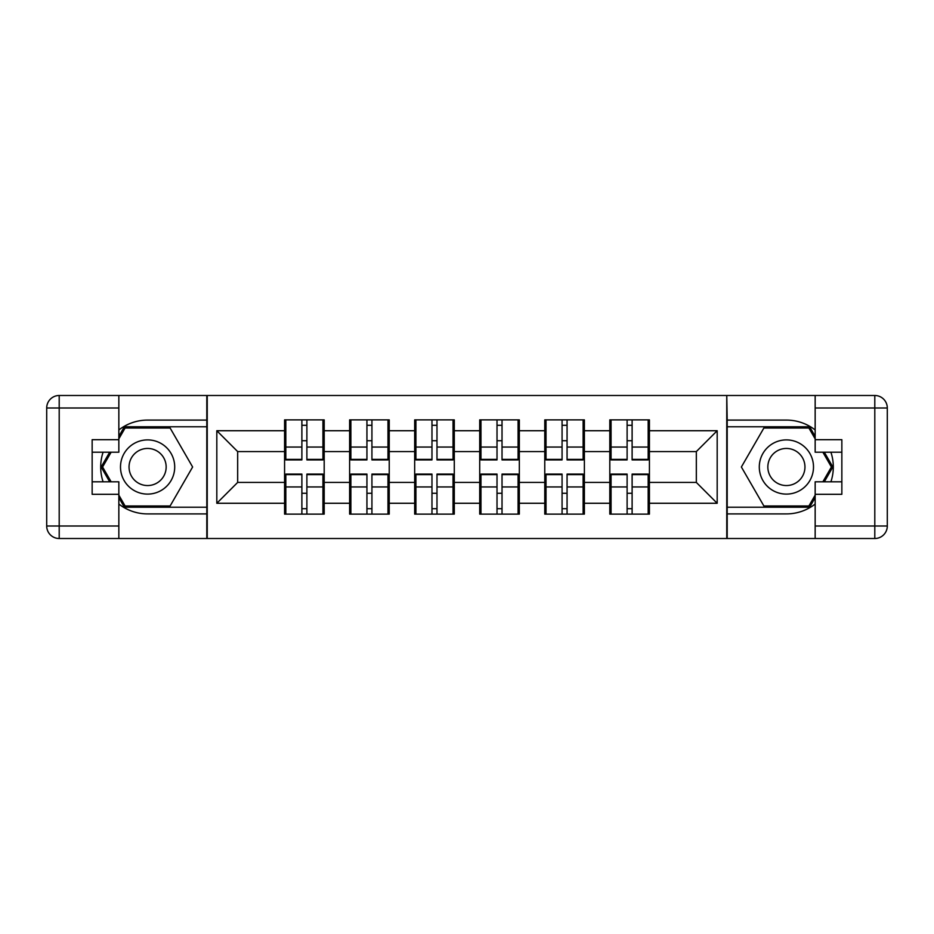 <?xml version="1.0" encoding="UTF-8"?>
<svg xmlns="http://www.w3.org/2000/svg" width="934" height="934" viewBox="0 0 934 934"><rect width="100%" height="100%" fill="white"/><g stroke="black" fill="none" stroke-linecap="round" stroke-linejoin="round"><path stroke-width="1.4" d="M118.84 504.045A46.91 46.91 0 0 0 147.607 513.91L206.811 513.91L206.811 538.509L727.189 538.509L727.189 513.91L786.393 513.91A46.91 46.91 0 0 0 815.16 504.045M649.422 493.479L648.173 493.479M611.058 493.479L609.809 493.479M609.809 440.521L611.058 440.521M648.173 440.521L649.422 440.521M649.422 435.104L648.173 435.104M611.058 435.104L609.809 435.104M609.809 498.896L611.058 498.896M648.173 498.896L649.422 498.896M584.38 493.479L583.12 493.479M546.016 493.479L544.767 493.479M544.767 440.521L546.016 440.521M583.12 440.521L584.38 440.521M584.38 435.104L583.12 435.104M546.016 435.104L544.767 435.104M544.767 498.896L546.016 498.896M583.12 498.896L584.38 498.896M519.327 493.479L518.078 493.479M480.963 493.479L479.714 493.479M479.714 440.521L480.963 440.521M518.078 440.521L519.327 440.521M519.327 435.104L518.078 435.104M480.963 435.104L479.714 435.104M479.714 498.896L480.963 498.896M518.078 498.896L519.327 498.896M454.286 493.479L453.037 493.479M415.922 493.479L414.673 493.479M414.673 440.521L415.922 440.521M453.037 440.521L454.286 440.521M454.286 435.104L453.037 435.104M415.922 435.104L414.673 435.104M414.673 498.896L415.922 498.896M453.037 498.896L454.286 498.896M389.233 493.479L387.984 493.479M350.88 493.479L349.62 493.479M349.62 440.521L350.88 440.521M387.984 440.521L389.233 440.521M389.233 435.104L387.984 435.104M350.88 435.104L349.62 435.104M349.62 498.896L350.88 498.896M387.984 498.896L389.233 498.896M815.16 429.955A46.91 46.91 0 0 0 786.393 420.09L727.189 420.09L726.769 395.491L726.769 538.509M726.769 395.491L206.811 395.491L206.811 420.09L147.607 420.09A46.91 46.91 0 0 0 118.84 429.955M207.231 538.509L207.231 395.491M696.332 482.423L696.332 451.577L649.422 451.577L649.422 482.423L696.332 482.423L717.184 503.274L717.184 430.726L649.422 430.726L649.422 419.88L609.809 419.88L609.809 451.577L584.38 451.577L584.38 482.423L609.809 482.423L609.809 451.577M717.184 503.274L649.422 503.274L649.422 514.12L609.809 514.12L609.809 503.274L584.38 503.274L584.38 514.12L544.767 514.12L544.767 503.274L519.327 503.274L519.327 514.12L479.714 514.12L479.714 503.274L454.286 503.274L454.286 514.12L414.673 514.12L414.673 503.274L389.233 503.274L389.233 514.12L349.62 514.12L349.62 503.274L324.191 503.274L324.191 514.12L284.578 514.12L284.578 503.274L216.816 503.274L216.816 430.726L284.578 430.726L284.578 451.577L237.668 451.577L237.668 482.423L284.578 482.423L284.578 451.577M609.809 430.726L584.38 430.726L584.38 419.88L544.767 419.88L544.767 430.726L519.327 430.726L519.327 419.88L479.714 419.88L479.714 430.726L454.286 430.726L454.286 419.88L414.673 419.88L414.673 430.726L389.233 430.726L389.233 419.88L349.62 419.88L349.62 430.726L324.191 430.726L324.191 419.88L284.578 419.88L284.578 430.726M609.809 482.423L609.809 503.274M584.38 482.423L584.38 503.274M584.38 430.726L584.38 451.577M519.327 482.423L544.767 482.423L544.767 451.577L519.327 451.577L519.327 503.274M544.767 482.423L544.767 503.274M544.767 430.726L544.767 451.577M519.327 430.726L519.327 451.577M454.286 482.423L479.714 482.423L479.714 451.577L454.286 451.577L454.286 503.274M479.714 482.423L479.714 503.274M479.714 430.726L479.714 451.577M454.286 430.726L454.286 451.577M389.233 482.423L414.673 482.423L414.673 451.577L389.233 451.577L389.233 503.274M414.673 482.423L414.673 503.274M414.673 430.726L414.673 451.577M389.233 430.726L389.233 451.577M324.191 482.423L349.62 482.423L349.62 451.577L324.191 451.577L324.191 503.274M349.62 482.423L349.62 503.274M349.62 430.726L349.62 451.577M324.191 430.726L324.191 451.577M324.191 493.479L322.942 493.479M285.827 493.479L284.578 493.479M284.578 440.521L285.827 440.521M322.942 440.521L324.191 440.521M324.191 435.104L322.942 435.104M285.827 435.104L284.578 435.104M284.578 498.896L285.827 498.896M322.942 498.896L324.191 498.896M284.578 482.423L284.578 503.274M237.668 482.423L216.816 503.274M216.816 430.726L237.668 451.577M649.422 482.423L649.422 503.274M649.422 430.726L649.422 451.577M717.184 430.726L696.332 451.577M322.942 419.88L322.942 459.913L306.889 459.913L306.889 419.88M301.88 419.88L301.88 459.913L285.827 459.913L285.827 419.88M301.88 425.309L306.889 425.309M306.889 440.731L301.88 440.731M285.827 514.12L285.827 474.087L301.88 474.087L301.88 514.12M306.889 514.12L306.889 474.087L322.942 474.087L322.942 514.12M306.889 508.691L301.88 508.691M301.88 493.269L306.889 493.269M134.052 443.533A27.098 27.098 0 0 0 124.129 480.555A27.098 27.098 0 0 0 161.162 490.467A27.098 27.098 0 0 0 171.074 453.445A27.098 27.098 0 0 0 134.052 443.533M138.325 450.935A18.552 18.552 0 0 0 131.531 476.282A18.552 18.552 0 0 0 156.877 483.065A18.552 18.552 0 0 0 163.672 457.718A18.552 18.552 0 0 0 138.325 450.935M118.84 438.863L125.098 428.017L170.116 428.017L192.626 467L170.116 505.983L125.098 505.983L118.84 495.137M111.134 481.804L102.588 467L111.134 452.196M799.948 443.533A27.098 27.098 0 0 0 762.926 453.445A27.098 27.098 0 0 0 772.838 490.467A27.098 27.098 0 0 0 809.871 480.555A27.098 27.098 0 0 0 799.948 443.533M795.675 450.935A18.552 18.552 0 0 0 770.328 457.718A18.552 18.552 0 0 0 777.123 483.065A18.552 18.552 0 0 0 802.469 476.282A18.552 18.552 0 0 0 795.675 450.935M815.16 495.137L808.902 505.983L763.884 505.983L741.374 467L763.884 428.017L808.902 428.017L815.16 438.863M822.866 452.196L831.412 467L822.866 481.804M103.09 452.196A46.91 46.91 0 0 0 103.09 481.804M206.811 395.491L118.84 395.491L118.84 452.196L92.151 452.196M206.811 538.509L59.204 538.509A12.504 12.504 0 0 1 46.7 526.005L46.7 407.995A12.504 12.504 0 0 1 59.204 395.491L118.84 395.491M206.811 513.91L206.811 420.09M92.151 481.804L118.84 481.804L118.84 538.509M118.84 439.692L92.151 439.692L92.151 494.308L118.84 494.308M206.811 426.768L124.374 426.768L118.84 436.353M118.84 497.647L124.374 507.232L206.811 507.232M109.687 452.196L101.141 467L109.687 481.804M830.91 481.804A46.91 46.91 0 0 0 830.91 452.196M727.189 538.509L815.16 538.509L815.16 481.804L841.849 481.804M727.189 395.491L874.796 395.491A12.504 12.504 0 0 1 887.3 407.995L887.3 526.005A12.504 12.504 0 0 1 874.796 538.509L815.16 538.509M727.189 420.09L727.189 513.91M841.849 452.196L815.16 452.196L815.16 395.491M815.16 494.308L841.849 494.308L841.849 439.692L815.16 439.692M727.189 507.232L809.626 507.232L815.16 497.647M815.16 436.353L809.626 426.768L727.189 426.768M824.313 481.804L832.859 467L824.313 452.196M387.984 419.88L387.984 459.913L371.93 459.913L371.93 419.88M366.934 419.88L366.934 459.913L350.88 459.913L350.88 419.88M366.934 425.309L371.93 425.309M371.93 440.731L366.934 440.731M453.037 419.88L453.037 459.913L436.984 459.913L436.984 419.88M431.975 419.88L431.975 459.913L415.922 459.913L415.922 419.88M431.975 425.309L436.984 425.309M436.984 440.731L431.975 440.731M518.078 419.88L518.078 459.913L502.025 459.913L502.025 419.88M497.016 419.88L497.016 459.913L480.963 459.913L480.963 419.88M497.016 425.309L502.025 425.309M502.025 440.731L497.016 440.731M583.12 419.88L583.12 459.913L567.066 459.913L567.066 419.88M562.07 419.88L562.07 459.913L546.016 459.913L546.016 419.88M562.07 425.309L567.066 425.309M567.066 440.731L562.07 440.731M648.173 419.88L648.173 459.913L632.12 459.913L632.12 419.88M627.111 419.88L627.111 459.913L611.058 459.913L611.058 419.88M627.111 425.309L632.12 425.309M632.12 440.731L627.111 440.731M350.88 514.12L350.88 474.087L366.934 474.087L366.934 514.12M371.93 514.12L371.93 474.087L387.984 474.087L387.984 514.12M371.93 508.691L366.934 508.691M366.934 493.269L371.93 493.269M415.922 514.12L415.922 474.087L431.975 474.087L431.975 514.12M436.984 514.12L436.984 474.087L453.037 474.087L453.037 514.12M436.984 508.691L431.975 508.691M431.975 493.269L436.984 493.269M480.963 514.12L480.963 474.087L497.016 474.087L497.016 514.12M502.025 514.12L502.025 474.087L518.078 474.087L518.078 514.12M502.025 508.691L497.016 508.691M497.016 493.269L502.025 493.269M546.016 514.12L546.016 474.087L562.07 474.087L562.07 514.12M567.066 514.12L567.066 474.087L583.12 474.087L583.12 514.12M567.066 508.691L562.07 508.691M562.07 493.269L567.066 493.269M611.058 514.12L611.058 474.087L627.111 474.087L627.111 514.12M632.12 514.12L632.12 474.087L648.173 474.087L648.173 514.12M632.12 508.691L627.111 508.691M627.111 493.269L632.12 493.269M301.88 447.047L285.827 447.047M301.88 459.376L285.827 459.376M322.942 447.047L306.889 447.047M322.942 459.376L306.889 459.376M306.889 486.953L322.942 486.953M306.889 474.624L322.942 474.624M285.827 486.953L301.88 486.953M285.827 474.624L301.88 474.624M118.84 407.995L59.204 407.995L59.204 526.005L118.84 526.005M46.7 407.995L59.204 407.995L59.204 395.491M59.204 538.509L59.204 526.005L46.7 526.005M815.16 526.005L874.796 526.005L874.796 407.995L815.16 407.995M887.3 526.005L874.796 526.005L874.796 538.509M874.796 395.491L874.796 407.995L887.3 407.995M366.934 447.047L350.88 447.047M366.934 459.376L350.88 459.376M387.984 447.047L371.93 447.047M387.984 459.376L371.93 459.376M431.975 447.047L415.922 447.047M431.975 459.376L415.922 459.376M453.037 447.047L436.984 447.047M453.037 459.376L436.984 459.376M497.016 447.047L480.963 447.047M497.016 459.376L480.963 459.376M518.078 447.047L502.025 447.047M518.078 459.376L502.025 459.376M562.07 447.047L546.016 447.047M562.07 459.376L546.016 459.376M583.12 447.047L567.066 447.047M583.12 459.376L567.066 459.376M627.111 447.047L611.058 447.047M627.111 459.376L611.058 459.376M648.173 447.047L632.12 447.047M648.173 459.376L632.12 459.376M371.93 486.953L387.984 486.953M371.93 474.624L387.984 474.624M350.88 486.953L366.934 486.953M350.88 474.624L366.934 474.624M436.984 486.953L453.037 486.953M436.984 474.624L453.037 474.624M415.922 486.953L431.975 486.953M415.922 474.624L431.975 474.624M502.025 486.953L518.078 486.953M502.025 474.624L518.078 474.624M480.963 486.953L497.016 486.953M480.963 474.624L497.016 474.624M567.066 486.953L583.12 486.953M567.066 474.624L583.12 474.624M546.016 486.953L562.07 486.953M546.016 474.624L562.07 474.624M632.12 486.953L648.173 486.953M632.12 474.624L648.173 474.624M611.058 486.953L627.111 486.953M611.058 474.624L627.111 474.624"/></g></svg>
